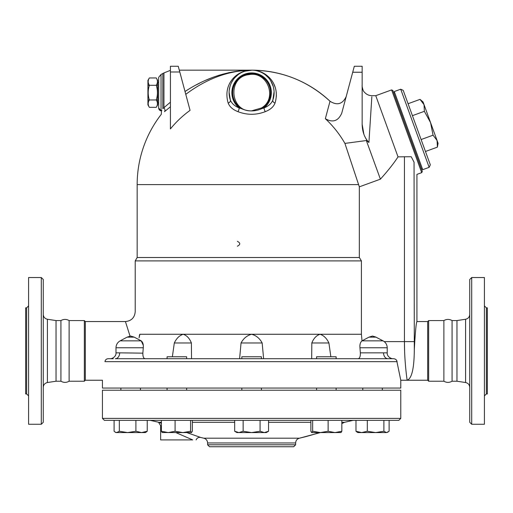 <?xml version="1.0" encoding="UTF-8"?>
<svg xmlns="http://www.w3.org/2000/svg" width="513" height="513" viewBox="0 0 513 513"><rect width="100%" height="100%" fill="white"/><g stroke="black" fill="none" stroke-linecap="round" stroke-linejoin="round"><path stroke-width="0.77" d="M60.925 320.574L60.925 381.217C63.657 382.769 66.389 382.769 69.114 381.217L69.114 320.574C66.389 319.022 63.657 319.022 60.925 320.574L56.039 320.574L47.408 319.253C44.836 318.656 43.458 317.047 43.259 314.418M43.259 387.373C43.458 384.744 44.836 383.134 47.408 382.538L47.408 319.253M41.303 424.257L43.259 422.302L43.259 279.489L41.303 277.533L41.303 424.257L28.587 424.257L28.587 277.533L41.303 277.533M60.925 381.217L56.039 381.217L56.039 320.574M56.039 381.217L47.408 382.538M28.587 305.895L26.631 307.851L26.631 393.933L28.587 395.889M26.631 393.933L25.65 393.933L25.65 307.851L26.631 307.851M443.886 381.217L443.886 320.574C446.611 319.022 449.343 319.022 452.075 320.574L452.075 381.217C449.343 382.769 446.611 382.769 443.886 381.217L428.656 381.217L428.656 320.574L443.886 320.574M465.592 382.538L465.592 319.253L456.961 320.574L456.961 381.217L465.592 382.538C468.164 383.134 469.542 384.744 469.741 387.373M469.741 279.489L469.741 422.302L471.697 424.257L471.697 277.533L469.741 279.489M484.413 395.889L486.369 393.933L486.369 307.851L484.413 305.895M471.697 424.257L484.413 424.257L484.413 277.533L471.697 277.533M486.369 393.933L487.35 393.933L487.35 307.851L486.369 307.851M102.44 418.39L102.44 390.22L400.781 390.22L400.781 418.39L102.44 418.39L104.395 420.346L398.825 420.346L400.781 418.39M456.961 381.217L452.075 381.217M149.334 107.32L147.924 104.864L147.924 99.99L149.341 99.99C147.815 102.433 147.815 104.876 149.341 107.32L156.285 107.32C157.812 104.876 157.812 102.433 156.285 99.99L157.703 99.99L157.703 104.864L156.285 107.32M157.703 99.99L156.285 99.964C157.812 95.078 157.812 90.198 156.285 85.312L157.703 85.312L157.703 99.964L147.924 99.977L147.924 85.312L149.341 85.312C147.815 90.198 147.815 95.078 149.341 99.964L147.924 99.99M157.703 85.312L156.285 85.286C157.812 82.843 157.812 80.4 156.285 77.957L157.703 80.413L157.703 85.286L147.924 85.299L147.924 80.413L149.334 77.957C147.815 80.4 147.815 82.843 149.341 85.286L147.924 85.312M149.334 77.957L156.285 77.957M158.684 102.908L157.703 102.908M404.597 350.969L404.436 341.6C404.366 362.332 407.226 380.749 407.142 380.242C411.759 378.581 414.145 368.514 414.299 350.033C415.229 332.642 416.101 323.145 416.922 321.548C416.101 323.145 415.229 332.642 414.299 350.033L414.049 162.191C417.762 178.357 417.762 178.357 414.049 162.191L411.227 156.728L398.024 156.863C393.958 163.179 388.085 170.611 380.402 179.165L359.337 186.835L359.337 257.513L361.415 260.899L361.415 334.264L139.882 334.264C134.105 304.78 134.105 304.78 139.882 334.264L139.055 337.836M139.279 336.188L139.703 334.425M361.415 260.899L135.208 260.899L135.208 311.769C134.624 317.701 131.36 320.965 125.422 321.548L130.039 336.137M143.274 347.711L143.3 347.147M143.242 345.191L141.197 340.856C142.89 342.242 143.582 344.544 143.268 347.763L142.877 352.848C142.755 356.464 143.505 358.42 145.128 358.722M142.851 353.156L119.67 352.848A5.867 4.399 -90 0 1 115.271 358.722L167.084 358.722L167.084 356.766L186.649 356.766L186.649 358.722M424.36 111.315L424.039 104.671L430.554 122.581L424.36 111.315L412.42 115.662M437.076 140.491L433.055 135.195L430.554 122.581L438.083 143.268L437.403 147.135L437.076 140.491M420.019 99.375L423.026 101.901L424.039 104.671L420.019 99.375L408.079 103.722M425.463 151.482L437.403 147.135M421.115 139.542L433.055 135.195M430.317 164.827L403.218 90.378L400.711 89.204L429.15 167.334L430.317 164.827M429.15 167.334L422.712 169.681L394.279 91.545L400.711 89.204M393.689 92.802L394.612 92.468M261.393 358.722L261.393 356.766L241.828 356.766L241.828 358.722M241.828 390.22L241.828 388.065M392.554 358.722L336.137 358.722L336.137 356.766L316.572 356.766L316.572 358.722M146.096 432.138L147.244 431.26L145.339 432.574L141.575 432.574L147.244 431.26L147.244 420.346L135.907 420.346L135.907 431.26L141.575 432.574L127.622 432.574L135.907 431.26M116.714 432.574L119.33 431.26L127.622 432.574L115.996 432.574L115.239 432.138L116.714 432.574M114.098 420.346L114.098 431.26L115.239 432.138M191.458 432.574L192.343 431.26L192.343 420.346L190.573 420.346L190.573 431.26L191.458 432.574L182.833 432.574L190.573 431.26M162.275 432.574L161.39 431.26L168.238 432.574L175.093 431.26L182.833 432.574L162.108 432.523M268.549 431.26L266.279 432.574L264.317 432.574L268.549 431.26L268.549 420.346M234.665 431.26L238.904 432.574L236.935 432.574L234.665 431.26L234.665 420.346M251.607 432.574L260.078 431.26L264.317 432.574L238.904 432.574L243.136 431.26L251.607 432.574M310.878 420.346L310.878 431.26L311.603 432.523L312.648 431.26L320.388 432.574L311.763 432.574M341.107 432.523L334.976 432.574L341.831 431.26L340.946 432.574M328.128 431.26L334.976 432.574L320.388 432.574L328.128 431.26L328.128 420.346L341.831 420.346L341.831 431.26M367.314 431.26L375.599 432.574L361.646 432.574L367.314 431.26L367.314 420.346L355.977 420.346L355.977 431.26L361.646 432.574L357.875 432.574L355.977 431.26L357.119 432.138M387.975 432.138L386.501 432.574L389.123 431.26L389.123 420.346M383.884 431.26L386.501 432.574L375.599 432.574L383.884 431.26L383.884 420.346M320.388 432.574L299.419 438.198C297.053 438.904 295.789 440.494 295.629 442.963L295.629 444.797L207.592 444.797L209.548 446.752L293.673 446.752L295.629 444.797M119.33 420.346L119.33 431.26M175.093 420.346L175.093 431.26M161.39 420.346L161.39 431.26M260.078 420.346L260.078 431.26M243.136 420.346L243.136 431.26M312.648 420.346L312.648 431.26M359.337 257.513L137.163 257.513L135.208 260.899M125.422 321.548L85.318 321.548L85.318 380.242L102.44 380.242L102.44 388.065L400.781 388.065L400.781 380.242L396.696 360.524M161.39 423.296L158.729 422.302M150.129 420.346L158.504 422.225L160.64 425.713L161.39 426.053M193.298 434.87L197.864 436.473M200.474 437.384L186.815 432.574M175.844 432.574L192.689 439.91C197.088 439.91 197.088 439.91 192.689 439.91L160.64 439.91L160.64 425.713M341.831 422.302L344.556 422.302L341.831 423.597A213.241 213.241 0 0 0 344.556 422.302L353.085 420.346M387.155 352.848L383.544 352.848A5.867 4.399 -90 0 0 387.943 358.722L393.683 358.722C395.619 358.965 396.754 359.94 397.081 361.652L104.96 361.652C101.888 385.981 101.888 385.981 104.96 361.652C105.223 359.902 106.281 358.92 108.134 358.722L113.328 358.722M134.233 337.144L130.668 336.047L127.109 337.144L134.233 337.144L141.197 340.856L120.138 340.856C117.49 342.395 116.105 344.698 115.996 347.763L115.996 352.867C116.38 356.054 112.834 358.754 110.218 358.722L112.693 358.754M112.065 358.76L111.513 358.754M119.67 352.848L116.066 352.848M107.012 358.933L106.428 359.228M387.943 358.722L115.271 358.722M172.362 356.766L174.317 342.966C176.466 338.388 179.422 335.489 183.186 334.264C186.841 335.489 189.579 338.388 191.394 342.966L174.317 342.966M358.087 358.722L358.087 358.722C359.709 358.42 360.459 356.464 360.344 352.848L359.953 347.763C359.645 344.537 360.331 342.235 362.018 340.856L361.415 334.264M386.725 347.763L387.174 347.724M386.853 345.48L386.629 344.832M385.237 342.575L384.57 341.908M404.994 359.062L404.789 355.509M395.856 359.523L395.337 359.164M360.094 344.338L359.991 345.012M328.904 342.966C326.755 338.388 323.799 335.489 320.029 334.264C316.374 335.489 313.642 338.388 311.821 342.966L328.904 342.966L330.859 356.766M368.982 337.144L372.547 336.047L376.112 337.144L368.982 337.144L362.018 340.856L383.057 340.856M191.394 342.966L191.535 358.722M311.686 358.722L311.821 342.966M239.603 358.722L241.052 342.966C243.502 338.388 247.022 335.489 251.607 334.264C256.199 335.489 259.713 338.388 262.162 342.966L241.052 342.966M262.162 342.966L263.618 358.722M237.378 246.227C240.539 244.598 240.539 242.97 237.378 241.341M178.248 66.248L190.066 110.359A103.985 102.408 180 0 0 170.419 128.917L170.419 66.248L178.248 66.248M344.909 143.403A106.73 103.992 180 0 0 325.338 118.708C332.738 122.94 338.195 121.119 341.722 113.251L354.316 66.248L362.146 66.248L362.146 124.255C362.332 131.86 364.589 137.939 368.924 142.492L371.842 96.784L368.924 142.492L366.346 140.543L344.909 143.403L359.337 186.835L358.574 184.603L137.163 184.603L137.163 257.513M185.77 94.334C206.784 78.585 228.727 70.525 251.607 70.159C238 69.774 222.302 83.228 228.176 103.068C229.638 106.813 232.876 109.673 237.904 111.642C247.035 115.156 256.173 115.156 265.317 111.642C270.338 109.673 273.583 106.813 275.039 103.068C280.919 83.221 265.221 69.774 251.607 70.159C281.695 70.55 307.832 80.913 330.019 101.241L325.338 118.708M164.493 111.654L164.506 111.642C160.261 115.156 160.261 115.156 164.506 111.642L170.419 106.775M235.262 76.309L241.059 72.513M256.551 70.653L261.752 72.327M266.888 75.424L269.876 78.181M273.711 83.715L275.346 87.781M276.27 92.359L276.366 96.316M170.419 102.17L162.807 108.666M164.506 111.642A2.937 2.494 51.1 0 0 163.942 107.903L163.942 72.923L170.419 70.345M368.61 142.216L366.391 139.485M366.064 138.952L364.621 136.086M363.858 134.105L362.146 124.255C362.146 73.936 362.146 73.936 362.146 124.249L362.146 109.641M366.346 140.543L380.402 179.165M391.599 89.916L421.712 172.644L422.295 171.393L392.855 90.506L391.599 89.916L375.76 95.687L398.024 156.863M274.089 91.75L272.871 100.016A2.937 2.174 -160.9 0 0 275.039 103.068M242.777 71.961L244.707 71.243L252.056 70.159M257.808 71.031L259.155 71.461M265.574 75.013L268.363 77.643M270.697 80.746L273.198 86.331M273.596 87.877L273.942 89.929M228.176 103.068A2.937 2.174 160.9 0 0 230.35 100.016L229.112 92.263M229.221 90.403L230.016 86.331M231.523 82.529L233.364 79.489M235.012 77.469L238.276 74.532M237.904 111.642A2.937 1.206 111.3 0 0 239.084 107.903C234.569 106.044 231.652 103.414 230.35 100.016A22.495 22.495 0 0 1 251.607 70.159A22.495 22.495 0 0 1 272.871 100.016L272.878 99.99C271.563 103.414 268.652 106.044 264.131 107.903A2.937 1.206 -111.3 0 0 265.317 111.642M241.418 108.641C248.202 111.674 254.999 111.674 261.803 108.641L264.131 107.903A19.731 19.731 0 0 0 266.01 79.162A19.731 19.731 0 0 0 237.211 79.162A19.731 19.731 0 0 0 239.084 107.903L241.418 108.641A18.962 18.962 0 0 1 237.262 80.259A18.962 18.962 0 0 1 265.952 80.259A18.962 18.962 0 0 1 261.803 108.641M346.172 96.649C342.504 104.203 337.118 105.736 330.019 101.241A114.444 114.444 0 0 0 251.607 70.159L251.158 70.159M245.195 71.089L242.373 72.141M237.641 75.013L234.851 77.643M232.524 80.746L231.594 82.375M229.625 87.877L229.279 89.929M229.112 92.385L230.35 100.016A22.495 22.495 0 0 1 251.607 70.159A22.495 22.495 0 0 1 272.871 100.016M274.07 93.892L274.089 93.571M268.184 77.437L266.042 75.398M161.871 110.257L161.608 110.693M161.486 110.898L161.287 114.322A114.444 114.444 0 0 0 137.163 184.603M162.82 108.641C161.031 111.674 161.031 111.674 162.82 108.641L162.82 73.692L162.82 108.641M179.294 70.159L251.607 70.159C228.503 70.473 206.303 77.585 185.013 91.494L187.829 89.724M196.415 84.812L199.679 83.132M205.937 80.195L211.907 77.739M218.5 75.43L229.292 72.551M245.836 70.319L251.53 70.159M158.684 107.974L161.031 110.853A2.937 2.937 0 0 1 158.684 107.974L158.684 77.335L161.031 74.462L161.031 110.853L161.448 110.955M400.781 380.242L427.682 380.242L427.682 321.548L416.922 321.548L416.922 174.388L421.712 172.644M85.318 380.242L84.344 381.217L84.344 320.574L69.114 320.574M84.344 381.217L69.114 381.217M427.682 380.242L428.656 381.217M158.722 422.302L161.39 422.302M192.343 422.302L234.665 422.302M268.549 422.302L310.878 422.302M207.592 444.797L207.592 442.963L295.629 442.963M319.375 432.574A213.241 213.241 0 0 1 299.419 438.198L203.796 438.198C206.168 438.904 207.432 440.494 207.592 442.963M115.996 347.763L143.268 347.763M384.218 341.6L404.436 341.6L404.436 156.728M359.953 347.763L387.219 347.763C387.11 344.698 385.731 342.395 383.076 340.856L375.939 337.144M383.544 352.848L360.344 352.848M179.781 71.987L170.419 71.987M352.713 72.237L362.146 72.237M251.607 110.853L261.386 107.999C277.956 98.733 267.485 70.768 248.914 74.661C227.201 76.738 229.83 112.014 251.607 110.853M414.049 341.6L404.436 341.6M465.592 319.253C468.164 318.656 469.542 317.047 469.741 314.418M140.453 390.22L140.453 388.065M120.888 390.22L120.888 388.065M456.961 320.574L452.075 320.574M158.684 82.369L157.703 82.369M421.462 169.091L422.379 168.758M186.649 390.22L186.649 388.065M167.084 390.22L167.084 388.065M261.393 390.22L261.393 388.065M336.137 390.22L336.137 388.065M316.572 390.22L316.572 388.065M382.332 390.22L382.332 388.065M362.768 390.22L362.768 388.065M203.796 438.198A213.241 213.241 0 0 1 200.698 437.461C198.544 437.114 197.011 437.929 196.094 439.91M127.109 337.144L120.138 340.856M392.996 358.722C390.444 358.773 386.796 356.041 387.219 352.867L387.219 347.763M362.146 85.908L362.146 85.902C361.812 84.363 362.633 91.083 364.294 92.026C366.288 94.398 368.828 95.617 371.925 95.687L375.76 95.687M256.09 70.608L258.02 71.089M244.707 71.243L245.894 70.897M163.942 72.923L161.024 74.462M85.318 321.548L84.344 320.574M427.682 321.548L428.656 320.574"/></g></svg>
